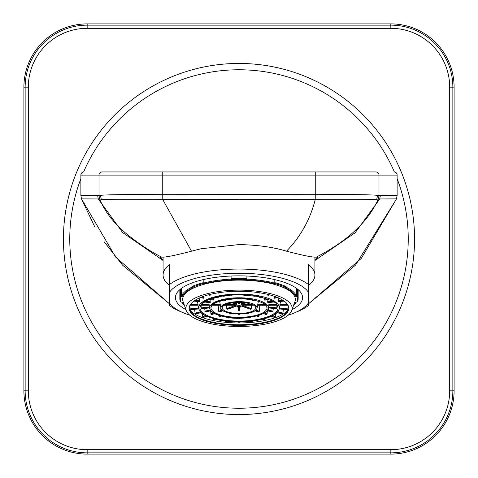 <?xml version="1.0" encoding="UTF-8"?>
<svg xmlns="http://www.w3.org/2000/svg" width="478" height="478" viewBox="0 0 478 478"><rect width="100%" height="100%" fill="white"/><g stroke="black" fill="none" stroke-linecap="round" stroke-linejoin="round"><path stroke-width="0.72" d="M355.315 265.284L308.591 303.739L361.302 258.383L396.513 198.884L378.391 198.956C368.287 221.595 347.578 240.99 316.275 257.134C312.606 257.391 302.676 255.407 286.477 251.177C273.392 247.132 257.57 244.939 239 244.587L201.089 248.739L191.523 251.177L162.783 199.655L162.209 199.661C130.189 199.906 109.874 199.786 101.252 199.296L99.609 198.956L81.487 198.884L115.676 257.14L169.409 303.733L122.607 265.194L104.102 241.725M314.918 260.014L318.079 257.301L316.275 257.134M378.361 198.991L376.748 199.296C371.424 199.78 342.577 199.912 315.791 199.661L315.731 194.689C348.145 194.385 368.777 194.594 377.626 195.317L378.988 195.598L378.385 198.962M315.791 199.661L315.217 199.655C310.108 219.617 300.525 236.789 286.477 251.177M163.082 260.014L159.921 257.301L161.725 257.134C165.394 257.391 175.324 255.407 191.523 251.177M314.918 260.492L355.196 232.72L379.711 199.021L380.392 195.496L397.122 195.55L397.122 175.103L378.988 175.103A3.161 3.161 -90 0 0 375.828 171.937L315.731 171.937L375.828 171.937M162.783 199.655L315.217 199.655M239 199.679L239 194.6L315.731 194.689L315.731 175.103L162.269 175.103L162.269 194.689C129.855 194.385 109.223 194.594 100.374 195.317L80.878 195.55L81.487 198.884L80.878 195.55L80.878 175.103L80.878 195.55M102.172 171.937L162.269 171.937L102.172 171.937A3.161 3.161 90 0 0 99.012 175.103L99.012 195.598L99.639 198.991M80.878 175.103A3.161 3.161 0 0 1 84.044 171.937A3.161 3.161 90 0 0 80.878 175.103L162.269 175.103L162.269 171.937L315.731 171.937L315.731 175.103L378.988 175.103L378.988 195.598L380.392 195.496M80.878 178.688A169.236 169.236 0 0 0 239 408.236A169.236 169.236 0 0 0 397.122 178.688M394.392 171.966A169.236 169.236 0 0 0 83.608 171.966M63.443 239A175.557 175.557 0 0 0 239 414.557A175.557 175.557 0 0 0 414.557 239A175.557 175.557 0 0 0 239 63.443A175.557 175.557 0 0 0 63.443 239M23.9 390.837L23.9 87.163A63.263 63.263 0 0 1 87.163 23.9L390.837 23.9A63.263 63.263 0 0 1 454.1 87.163L454.1 390.837A63.263 63.263 0 0 1 390.837 454.1L87.163 454.1A63.263 63.263 0 0 1 23.9 390.837L25.143 390.837L25.143 87.163L28.31 87.163L28.31 390.837A58.86 58.86 0 0 0 87.163 449.69L390.837 449.69A58.86 58.86 0 0 0 449.69 390.837L449.69 87.163A58.86 58.86 0 0 0 390.837 28.31L87.163 28.31A58.86 58.86 0 0 0 28.31 87.163M292.082 309.571A63.58 21.743 180 0 0 302.58 297.603A63.58 21.743 180 0 0 208.516 278.519A63.58 21.743 180 0 0 175.42 297.603A63.58 21.743 180 0 0 185.918 309.571M314.918 257.188L314.918 275.011A75.918 25.967 180 0 1 308.591 285.39L308.591 292.5A71.174 24.342 180 0 0 204.877 276.242A71.174 24.342 180 0 0 169.409 292.5L169.409 284.655A75.918 25.967 0 0 1 202.6 272.245A75.918 25.967 0 0 1 308.591 284.655L308.591 305.406A75.918 25.967 0 0 1 297.931 311.399L294.251 312.953A71.174 24.342 180 0 0 308.591 302.705L308.591 305.406M189.838 315.205A71.174 24.342 180 0 1 183.749 312.953A71.174 24.342 180 0 1 169.409 302.705L169.409 264.639A75.918 25.967 180 0 0 163.082 275.011A75.918 25.967 180 0 0 169.409 285.39M288.162 315.205A71.174 24.342 180 0 0 294.251 312.953M183.749 312.953L180.069 311.399A75.918 25.967 0 0 1 169.409 305.406L169.409 302.705L169.409 305.406M314.918 275.011A75.918 25.967 180 0 0 308.591 264.639L308.591 285.39M180.379 289.184L180.379 296.085A59.153 20.231 180 0 0 179.847 298.792A59.153 20.231 180 0 0 180.379 301.499L181.019 302.09L182.136 302.09A57.414 19.634 180 0 0 184.472 305.532M181.497 288.324L181.497 296.085L182.136 296.683L181.019 296.683L180.379 296.085M179.847 289.632L179.847 298.792L180.379 301.499M293.528 305.532A57.414 19.634 180 0 0 295.864 302.09L296.981 302.09A58.519 20.016 180 0 0 296.981 296.683L295.864 296.683A57.414 19.634 180 0 0 284.804 287.547L286.041 286.525A59.153 20.231 180 0 0 274.862 282.701L273.619 283.723A57.414 19.634 180 0 0 246.911 279.941L246.911 278.746A59.153 20.231 180 0 0 231.089 278.746L231.089 279.941A57.414 19.634 180 0 0 204.381 283.723L203.138 282.701A59.153 20.231 180 0 0 191.959 286.525L193.196 287.547A57.414 19.634 180 0 0 182.136 296.683M291.747 310.509L294.89 301.726A56.308 19.257 180 0 0 265.995 282.486A56.308 19.257 180 0 0 212.005 282.486A56.308 19.257 180 0 0 183.11 301.726L186.253 310.509A53.142 18.176 0 0 1 209.161 293.265A53.142 18.176 0 0 1 264.477 292.357A53.142 18.176 0 0 1 291.747 310.509A53.142 18.176 0 0 1 213.523 324.257A53.142 18.176 0 0 1 186.253 310.509M296.981 302.09L297.621 301.499A59.153 20.231 180 0 0 298.153 298.792A59.153 20.231 180 0 0 297.621 296.085L296.981 296.683M298.153 289.632L298.153 298.792L297.621 301.499M191.959 282.976L191.959 286.525M203.138 279.648L203.138 282.701M203.933 279.463L203.933 282.976L204.381 283.723M203.933 282.976A58.047 19.855 180 0 1 231.089 279.128L231.089 279.941M231.089 276.027L231.089 278.746M246.911 276.027L246.911 278.746L246.911 276.027M274.067 279.463L274.067 282.976L273.619 283.723M274.862 279.648L274.862 282.701M286.041 282.976L286.041 286.525M296.503 288.324L296.503 296.085L295.864 296.683M297.621 289.184L297.621 296.085M262.888 293.349A49.82 17.041 0 0 1 288.82 308.304A49.82 17.041 0 0 1 215.112 323.259A49.82 17.041 0 0 1 189.18 308.304A49.82 17.041 0 0 1 262.888 293.349M288.814 308.005A49.82 17.041 0 0 1 288.395 309.923A49.82 17.041 0 0 1 215.112 322.662A49.82 17.041 0 0 1 189.605 309.923A49.82 17.041 0 0 1 189.186 308.005M288.7 308.902A50.614 17.31 0 0 1 214.736 320.822A50.614 17.31 0 0 1 189.3 308.902M225.204 321.079L225.837 321.897L226.369 321.222M226.494 321.234L225.963 321.909A50.614 17.31 0 0 1 225.837 321.897M238.307 321.963L238.934 322.495L238.934 321.921M239.693 321.963L239.066 322.495A50.614 17.31 0 0 1 238.934 322.495M252.796 321.079L252.163 321.897A50.614 17.31 0 0 1 252.037 321.909L251.506 321.234M263.707 319.764L264.25 320.188L263.707 319.764M264.997 318.635L264.358 320.164A50.614 17.31 0 0 1 264.25 320.188L262.685 319.256M274.294 317.063L274.742 317.44L274.294 317.063M275.513 313.843L275.274 316.729L274.832 317.41A50.614 17.31 0 0 1 274.742 317.44L271.355 316.281M282.48 313.514L282.797 313.855L282.48 313.514M283.388 309.314L282.862 313.819A50.614 17.31 0 0 1 282.797 313.855L276.87 312.69M287.702 309.368L287.87 309.684L287.702 309.368M288.156 305.532L287.905 309.642A50.614 17.31 0 0 1 287.87 309.684L279.2 308.89M189.844 305.532L190.095 309.642L198.794 308.848M198.8 308.89L190.13 309.684L190.298 309.368L190.13 309.684A50.614 17.31 0 0 1 190.095 309.642M194.612 309.314L195.138 313.819L201.083 312.648M201.13 312.69L195.203 313.855A50.614 17.31 0 0 1 195.138 313.819M202.487 313.843L202.726 316.729L203.168 317.41L206.574 316.245M206.645 316.281L203.258 317.44A50.614 17.31 0 0 1 203.168 317.41M213.003 318.635L213.642 320.164L215.214 319.232M215.315 319.256L213.75 320.188A50.614 17.31 0 0 1 213.642 320.164M259.913 292.841L259.488 293.092A40.869 13.976 180 0 0 259.381 293.068L258.885 292.405M267.495 294.329L267.925 294.43M269.419 294.812L267.943 295.314A40.869 13.976 180 0 0 267.853 295.285L267.483 294.579M274.264 296.27L274.139 297.447L276.314 297.017M277.688 297.567L274.426 298.212A40.869 13.976 180 0 0 274.36 298.176L274.139 297.447M278.829 298.069L278.399 300.799L283.09 300.369M284.111 301.074L278.495 301.588L278.758 301.26L278.495 301.588A40.869 13.976 180 0 0 278.459 301.546L278.399 300.799M280.562 301.439L279.971 304.42L287.511 304.42M287.989 305.203L279.869 305.203L279.971 304.892L279.869 305.203A40.869 13.976 180 0 0 279.869 305.161L279.971 304.42M190.011 305.203L198.131 305.203L198.029 304.892L198.131 305.203A40.869 13.976 180 0 1 198.131 305.161L197.438 301.439M193.889 301.074L199.505 301.588L199.242 301.26L199.505 301.588A40.869 13.976 180 0 1 199.541 301.546L199.171 298.069M200.312 297.567L203.574 298.212A40.869 13.976 180 0 1 203.64 298.176L203.736 296.27M208.581 294.812L210.057 295.314A40.869 13.976 180 0 1 210.147 295.285L210.505 294.329M218.088 292.841L218.512 293.092A40.869 13.976 180 0 1 218.619 293.068L219.115 292.405M228.466 291.652L228.484 291.676A40.869 13.976 180 0 0 228.359 291.688L228.167 291.676M249.833 291.676L249.641 291.688A40.869 13.976 180 0 0 249.516 291.676L249.349 291.634M228.215 317.446L228.831 318.085L229.225 317.577M229.344 317.595L228.95 318.097A39.065 13.36 0 0 1 228.831 318.085M238.307 318.013L238.934 318.545L238.934 318.163M239.693 318.013L239.066 318.545A39.065 13.36 0 0 1 238.934 318.545M248.441 317.619L249.05 318.097L248.441 317.619M249.785 317.446L249.169 318.085A39.065 13.36 0 0 1 249.05 318.097L248.656 317.595M257.929 316.346L258.479 316.765L257.929 316.346M259.207 315.349L258.586 316.747A39.065 13.36 0 0 1 258.479 316.765L257.146 315.976M266.132 314.273L266.581 314.649L266.132 314.273M267.357 310.861L267.106 313.938L266.67 314.614A39.065 13.36 0 0 1 266.581 314.649L263.45 313.574M272.478 311.542L272.801 311.883L272.478 311.542M273.326 308.394L272.866 311.847A39.065 13.36 0 0 1 272.801 311.883L267.13 310.766M276.547 308.34L276.72 308.663L276.547 308.34M276.983 305.245L276.75 308.621A39.065 13.36 0 0 1 276.72 308.663L268.367 307.898M201.017 305.245L201.25 308.621L209.627 307.856M209.633 307.898L201.28 308.663L201.453 308.34L201.28 308.663A39.065 13.36 0 0 1 201.25 308.621M204.674 308.394L205.134 311.847L210.834 310.718M210.87 310.766L205.199 311.883A39.065 13.36 0 0 1 205.134 311.847M210.643 310.861L210.894 313.938L211.33 314.614L214.485 313.538M214.55 313.574L211.419 314.649A39.065 13.36 0 0 1 211.33 314.614M218.793 315.349L219.414 316.747L220.758 315.946M220.854 315.976L219.522 316.765A39.065 13.36 0 0 1 219.414 316.747M254.762 295.888L253.949 296.372A29.785 10.187 180 0 0 253.836 296.348L253.334 295.691M259.65 296.76L259.632 297.268L260.546 296.952M262.087 297.316L260.104 297.997A29.785 10.187 180 0 0 260.014 297.967L259.632 297.268M264.633 298.003L264.519 299.342L267.184 298.816M268.642 299.353L264.824 300.106A29.785 10.187 180 0 0 264.764 300.07L264.519 299.342M267.955 299.539L267.674 301.785L272.801 301.313M273.918 302.006L267.788 302.568L268.033 302.239L267.788 302.568A29.785 10.187 180 0 0 267.752 302.526L267.674 301.785M269.186 302.478L268.869 304.42L276.714 304.42M277.282 305.203L268.785 305.203L268.869 304.892L268.785 305.203A29.785 10.187 180 0 0 268.785 305.161L268.869 304.42M200.718 305.203L209.215 305.203L209.131 304.892L209.215 305.203A29.785 10.187 180 0 1 209.215 305.161L208.814 302.478M204.082 302.006L210.212 302.568L209.967 302.239L210.212 302.568A29.785 10.187 180 0 1 210.248 302.526L210.045 299.539M209.358 299.353L213.176 300.106A29.785 10.187 180 0 1 213.236 300.07L213.367 298.003M215.913 297.316L217.896 297.997A29.785 10.187 180 0 1 217.986 297.967L218.35 296.76M223.238 295.888L224.051 296.372A29.785 10.187 180 0 1 224.164 296.348L224.666 295.691M230.994 295.046L231.233 295.35A29.785 10.187 180 0 1 231.352 295.338L231.938 294.729M239.693 294.442L239.066 294.998A29.785 10.187 180 0 0 238.934 294.998L238.307 294.442M247.006 295.046L246.768 295.35A29.785 10.187 180 0 0 246.648 295.338L246.062 294.729M258.353 311.614L258.807 311.991L258.353 311.614M259.835 305.084L259.333 311.28L258.897 311.955A28.077 9.602 0 0 1 258.807 311.991L255.204 310.754M238.307 314.255L238.934 314.787L238.934 314.321M239.693 314.255L239.066 314.787A28.077 9.602 0 0 1 238.934 314.787M218.165 305.084L218.667 311.28L219.103 311.955L222.742 310.712M222.796 310.754L219.193 311.991A28.077 9.602 0 0 1 219.103 311.955M251.786 299.563L251.763 299.957L252.533 299.694M254.177 300.023L252.229 300.692A18.648 6.375 180 0 0 252.139 300.656L251.763 299.957M258.383 301.134L257.744 304.42L265.093 304.42M265.929 305.203L257.648 305.203L257.744 304.892L257.648 305.203A18.648 6.375 180 0 0 257.648 305.161L257.744 304.42M239.693 298.248L239.066 298.804A18.648 6.375 180 0 0 238.934 298.804L238.307 298.248M212.071 305.203L220.352 305.203L220.256 304.892L220.352 305.203A18.648 6.375 180 0 1 220.352 305.161L219.617 301.134M223.824 300.023L225.771 300.692A18.648 6.375 180 0 1 225.861 300.656L226.214 299.563M250.412 308.896L250.866 309.272L250.412 308.896M251.649 305.245L251.392 308.561L250.956 309.242A16.844 5.76 0 0 1 250.866 309.272L241.533 306.081M237.835 306.506L238.307 310.413L238.934 310.945L238.934 306.601M240.165 306.506L239.693 310.413L239.066 310.945A16.844 5.76 0 0 1 238.934 310.945M226.351 305.245L226.608 308.561L227.044 309.242L236.395 306.045M236.467 306.081L227.134 309.272A16.844 5.76 0 0 1 227.044 309.242M246.045 302.879L241.527 304.349L241.557 302.335M245.895 302.855L242.286 303.865M253.71 305.203L242.513 305.203L243.433 303.327M241.444 306.051L242.286 305.448M239.819 302.09L239.693 303.303L239.066 303.984L238.307 303.303L238.181 302.09M236.556 306.051L235.714 305.448M224.29 305.203L235.487 305.203L234.567 303.327M232.105 302.855L236.473 304.349L231.955 302.879M232.23 302.837L235.714 303.865M236.556 304.319L236.443 302.335M163.082 260.492L122.709 232.637L98.289 199.021L97.608 195.496M396.513 198.884L397.122 195.55L396.513 198.884L355.757 264.794M376.742 199.296L377.626 195.317M161.725 257.134C151.651 252.199 140.508 244.927 128.295 235.319C114.535 224.218 104.975 212.101 99.609 198.956M397.122 195.55L397.122 175.103A3.161 3.161 -90 0 0 393.956 171.937M162.209 199.661L162.269 194.689L239 194.6M100.374 195.317L101.258 199.296M390.837 449.69L390.837 452.857L87.163 452.857A62.02 62.02 0 0 1 25.143 390.837L28.31 390.837M87.163 454.1L87.163 449.69M390.837 454.1L390.837 452.857A62.02 62.02 0 0 0 452.857 390.837L449.69 390.837M449.69 87.163L452.857 87.163L452.857 390.837L454.1 390.837M454.1 87.163L452.857 87.163A62.02 62.02 0 0 0 390.837 25.143L390.837 28.31M87.163 28.31L87.163 25.143L390.837 25.143L390.837 23.9M87.163 23.9L87.163 25.143A62.02 62.02 0 0 0 25.143 87.163L23.9 87.163M181.019 296.683A58.519 20.016 180 0 0 181.019 302.09M285.593 287.278A58.519 20.016 180 0 0 274.408 283.454M246.911 279.558A58.519 20.016 180 0 0 231.089 279.558M203.592 283.454A58.519 20.016 180 0 0 192.407 287.278M192.144 287.075A58.047 19.855 180 0 0 181.497 296.085M274.067 282.976A58.047 19.855 180 0 0 246.911 279.128M296.503 296.085A58.047 19.855 180 0 0 285.856 287.075M259.381 293.068L259.799 292.823M267.853 295.285L269.317 294.783M274.36 298.176L277.61 297.537M278.459 301.546L284.057 301.032M279.869 305.161L287.965 305.161M279.361 308.113L288.061 308.908M279.206 308.848L287.905 309.642M277.533 311.991L283.173 313.108M276.917 312.648L282.862 313.819M272.418 315.755L275.274 316.729M271.426 316.245L274.832 317.41M263.91 318.94L264.902 319.525M262.786 319.232L264.358 320.164M251.631 321.222L252.163 321.897M239.066 322.495L239.066 321.921M213.098 319.525L214.09 318.94M202.726 316.729L205.582 315.755M194.827 313.108L200.467 311.991M189.939 308.908L198.639 308.113M190.035 305.161L198.131 305.161M190.489 304.42L198.029 304.42M193.943 301.032L199.541 301.546M194.91 300.369L199.601 300.799M200.39 297.537L203.64 298.176M201.686 297.017L203.861 297.447M208.683 294.783L210.147 295.285M210.075 294.43L210.517 294.579M218.201 292.823L218.619 293.068M258.329 295.721A40.319 13.79 0 0 1 279.218 308.806A40.319 13.79 0 0 1 219.671 319.925A40.319 13.79 0 0 1 198.782 308.806A40.319 13.79 0 0 1 217.209 296.223A40.319 13.79 0 0 1 258.329 295.721M199.935 307.713L201.238 304.48L206.866 300.441L219.061 296.617L227.558 295.344L239.173 294.765L257.917 296.414C281.458 302.825 275.71 304.313 278.065 307.713A39.065 13.36 0 0 1 220.268 319.435A39.065 13.36 0 0 1 199.935 307.713A39.065 13.36 0 0 1 257.732 295.984M253.836 296.348L254.649 295.87M260.014 297.967L261.986 297.292M264.764 300.07L268.552 299.324M267.752 302.526L273.858 301.965M268.785 305.161L277.258 305.161M268.505 307.115L276.905 307.886M268.373 307.856L276.75 308.621M267.644 310.037L273.171 311.13M267.166 310.718L272.866 311.847M264.424 313.018L267.106 313.938M263.515 313.538L266.67 314.614M258.323 315.629L259.13 316.107M257.242 315.946L258.586 316.747M248.775 317.577L249.169 318.085M239.066 318.545L239.066 318.163M218.87 316.107L219.677 315.629M210.894 313.938L213.576 313.018M204.829 311.13L210.356 310.037M201.095 307.886L209.495 307.115M200.742 305.161L209.215 305.161M201.286 304.42L209.131 304.42M204.142 301.965L210.248 302.526M205.199 301.313L210.326 301.785M209.448 299.324L213.236 300.07M210.816 298.816L213.481 299.342M216.014 297.292L217.986 297.967M217.454 296.952L218.368 297.268M223.351 295.87L224.164 296.348M231.119 295.04L231.352 295.338M246.648 295.338L246.881 295.04M224.941 316.609A29.331 10.032 0 0 1 209.723 308.4A29.331 10.032 0 0 1 223.292 299.336A29.331 10.032 0 0 1 253.059 299.001A29.331 10.032 0 0 1 268.278 308.4A29.331 10.032 0 0 1 225.413 316.699M210.923 307.713L211.921 305.376L216.265 302.407L225.258 299.736L239.418 298.523L252.647 299.718C269.18 304.163 265.398 305.227 267.077 307.713A28.077 9.602 0 0 1 225.538 316.137A28.077 9.602 0 0 1 210.923 307.713A28.077 9.602 0 0 1 252.462 299.282M239.066 314.787L239.066 314.321M252.139 300.656L254.069 299.999M257.648 305.161L265.887 305.161M255.957 310.12L259.333 311.28M255.258 310.712L258.897 311.955M218.667 311.28L222.043 310.12M212.113 305.161L220.352 305.161M212.907 304.42L220.256 304.42M223.931 299.999L225.861 300.656M225.467 299.694L226.237 299.957M247.676 302.395A18.098 6.19 0 0 1 257.05 308.262A18.098 6.19 0 0 1 230.324 313.257A18.098 6.19 0 0 1 220.95 308.262A18.098 6.19 0 0 1 229.219 302.616A18.098 6.19 0 0 1 247.676 302.395M222.156 307.713L222.891 306.243L225.813 304.468L231.238 302.998L239.078 302.365L247.263 303.088L253.555 305.119L255.109 306.243L255.844 307.713A16.844 5.76 0 0 1 230.922 312.767A16.844 5.76 0 0 1 222.156 307.713A16.844 5.76 0 0 1 247.078 302.652M239.693 310.413L239.693 306.565M239.066 310.945L239.066 306.601M238.307 310.413L238.307 306.565M241.306 303.53L243.983 302.616M241.444 304.319L245.77 302.837M242.955 304.42L252.067 304.42M242.513 305.161L253.633 305.161M242.424 305.496L251.392 308.561M241.605 306.045L250.956 309.242M238.307 303.303L238.307 302.371M238.934 303.984L238.934 302.365M239.066 303.984L239.066 302.365M239.693 303.303L239.693 302.371M226.608 308.561L235.576 305.496M224.367 305.161L235.487 305.161M225.933 304.42L235.045 304.42M234.017 302.616L236.694 303.53M239.681 305.502A1.422 0.484 0 0 1 240.249 306.159A1.422 0.484 0 0 1 238.319 306.356A1.422 0.484 0 0 1 237.751 305.693A1.422 0.484 0 0 1 239.681 305.502M94.662 226.686L81.487 198.884M163.082 257.188L163.082 275.011M184.633 305.986L181.7 302.09M296.3 302.09L293.367 305.986M268.158 295.314L269.544 294.842M274.557 298.236L277.772 297.603M278.555 301.624L284.159 301.11M279.875 305.245L288.013 305.245M279.188 308.931L287.81 309.72M276.828 312.731L282.677 313.885M271.259 316.322L274.539 317.44M262.518 319.298L263.928 320.135M251.195 321.27L251.542 321.706M226.458 321.706L226.805 321.27M214.072 320.135L215.482 319.298M203.461 317.44L206.741 316.322M195.323 313.885L201.172 312.731M190.19 309.72L198.812 308.931M189.987 305.245L198.125 305.245M193.841 301.11L199.446 301.624M200.228 297.603L203.443 298.236M208.456 294.842L209.842 295.314M198.041 305.245L198.782 308.806L199.834 311.178C202.003 312.636 198.938 314.918 219.85 320.248C244.18 325.225 278.519 318.724 279.218 308.806L279.959 305.245M254.278 296.318L254.953 295.918M260.319 297.997L262.213 297.346M264.955 300.136L268.726 299.389M267.847 302.604L273.978 302.042M268.791 305.245L277.306 305.245M268.361 307.94L276.66 308.698M267.094 310.808L272.675 311.907M263.36 313.622L266.371 314.649M256.979 316.018L258.156 316.717M219.844 316.717L221.021 316.018M211.629 314.649L214.64 313.622M205.325 311.907L210.906 310.808M201.34 308.698L209.639 307.94M200.694 305.245L209.209 305.245M204.022 302.042L210.153 302.604M209.274 299.389L213.045 300.136M215.787 297.346L217.681 297.997M223.047 295.918L223.722 296.318M209.173 305.245L209.723 308.4C210.577 312.188 215.709 315.038 225.12 316.95C244.736 321.664 271.104 313.204 268.278 308.4L268.827 305.245M252.444 300.692L254.308 300.053M257.654 305.245L265.965 305.245M255.133 310.808L258.598 311.991M219.402 311.991L222.868 310.808M212.035 305.245L220.346 305.245M223.692 300.053L225.556 300.692M220.316 305.245L220.95 308.262C219.683 309.589 222.873 311.357 230.504 313.58C246.325 314.727 255.174 312.959 257.05 308.262L257.684 305.245M242.549 305.245L253.776 305.245M241.444 306.123L250.657 309.278M227.343 309.278L236.556 306.123M224.224 305.245L235.451 305.245M235.319 305.245L237.739 306.488L239.006 306.601L241.288 306.189L242.681 305.245"/></g></svg>
